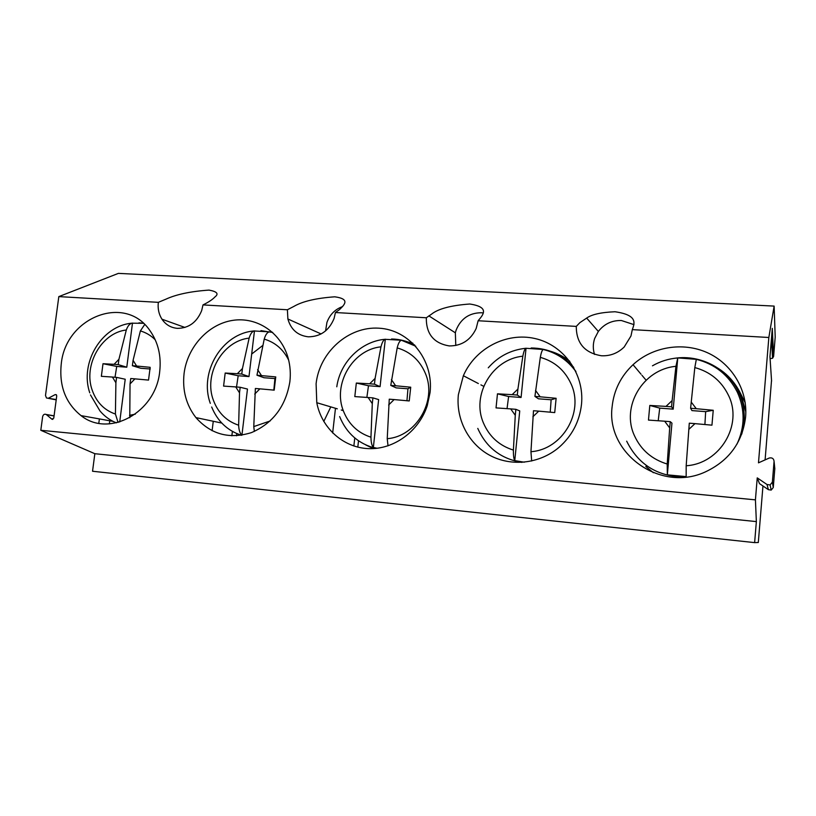 <?xml version="1.0" encoding="UTF-8"?>
<svg xmlns="http://www.w3.org/2000/svg" width="816" height="816" viewBox="0 0 816 816"><rect width="100%" height="100%" fill="white"/><g stroke="black" fill="none" stroke-linecap="round" stroke-linejoin="round"><path stroke-width="1.22" d="M772.375 482.144L770.1 484.959L767.009 484.51L768.386 489.671L771.202 490.079L773.272 487.519L774.812 468.588L774.068 461.346L772.375 482.144L773.272 487.519M768.386 489.671L759.492 483.623L757.238 477.88L767.009 484.51M774.068 461.346C773.741 458.572 772.16 457.46 769.325 458L758.482 462.835L768.845 337.487L632.318 329.633C634.501 323.442 638.255 315.109 615.019 311.753C601.147 312.324 591.702 314.435 586.663 318.087L579.921 322.616L576.28 326.4L478.125 320.749L476.187 328.46C470.618 340.16 461.621 345.984 449.218 345.923C433.724 343.281 426.095 333.897 426.319 317.771L335.427 312.528L334.101 318.424C329.072 330.613 320.453 336.743 308.275 336.814C297.707 335.539 290.914 329.593 287.885 318.985L287.395 309.764L203 304.909L201.685 310.58C196.85 322.33 188.751 328.256 177.409 328.348C170.891 327.787 165.74 324.737 161.966 319.199C158.814 314.242 157.61 308.621 158.335 302.338L58.823 296.606L118.402 273.38L774.129 306.092L768.845 337.487M774.71 467.558L774.812 468.588M757.238 477.88L755.422 499.861L40.8 430.287L94.84 453.706L92.545 471.25L754.627 542.62L758.309 542.507L762.96 485.979M755.422 499.861L756.361 521.597L94.84 453.706M756.361 521.597L754.627 542.62M203 304.909C208.58 302.175 212.599 299.492 215.047 296.861C218.994 293.801 216.985 291.547 209.008 290.098C190.638 291.373 176.266 294.403 165.883 299.186L158.335 302.338M335.427 312.528L339.538 309.57C344.026 305.092 350.921 299.013 334.774 296.81C316.139 298.146 302.501 301.349 293.842 306.428L287.395 309.764M478.125 320.749C482.99 314.966 490.365 307.142 469.761 304.011C450.871 305.419 438.11 308.815 431.47 314.211L426.319 317.771M576.28 326.4C576.29 343.189 584.695 352.971 601.474 355.766C610.235 356.153 617.804 353.226 624.189 347.004L630.962 335.998L632.318 329.633M634.001 324.646L621.384 320.515C611.888 320.3 604.207 323.942 598.342 331.439L594.64 338.548C592.895 343.873 592.855 349.166 594.527 354.43M745.232 402.788L740.775 393.955M745.61 416.925C747.874 390.089 731.85 363.671 707.299 352.665C682.737 341.618 652.433 346.78 633.032 364.701C620.854 376.237 613.897 390.201 612.143 406.603C605.778 452.911 659.981 492.731 705.034 472.056C728.882 460.948 742.417 442.568 745.61 416.925M645.782 466.466L653.371 472.719M770.09 358.663L772.568 358.244L773.609 356.419L775.2 337.028L774.129 306.092M58.823 296.606L45.502 395.444L46.471 397.973L56.253 399.554M56.477 394.893L55.141 394.628L48.664 398.075M55.141 394.628L56.263 394.699L56.732 395.944L53.764 418.149L51.847 419.159L52.877 419.332M40.8 430.287L42.636 416.639C43.268 414.508 44.462 413.783 46.237 414.487L51.847 419.159M159.701 371.617C155.856 412.559 108.865 438.121 81.049 415.619C65.617 403.186 59.017 385.978 61.251 363.997C65.515 317.149 125.348 293.627 150.032 330.755C158.202 342.445 161.425 356.062 159.701 371.617M289.874 381.684C285.773 406.286 272.983 423.259 251.491 432.592C229.469 439.457 210.956 434.459 195.922 417.598C186.201 405.011 182.254 390.313 184.079 373.504C187.313 347.137 208.121 324.176 232.56 320.402C256.969 316.465 281.408 332.775 288.242 358.479C290.231 365.986 290.782 373.718 289.874 381.684M581.512 404.236C579.574 421.505 572.067 435.887 558.991 447.372C539.621 463.855 511.285 466.905 489.865 455.359C468.415 443.822 455.807 419.128 458.368 394.709L463.366 375.727C475.065 348.514 506.246 331.969 534.868 338.507C563.54 344.801 584.552 373.789 581.512 404.236M430.073 392.516L427.268 405.634C418.934 431.44 393.689 449.698 368.485 448.627C343.25 447.678 321.555 428.033 316.781 402.706L316.098 383.704C319.546 352.104 348.493 326.186 378.869 328.185C409.275 329.715 433.775 359.764 430.073 392.516M765.102 459.877L771.528 380.358M771.579 381.072L769.957 356.704L772.293 328.369L773.609 356.419M262.487 345.688L251.685 354.032M323.779 421.474L330.796 406.888M231.856 435.826L232.397 431.399M342.618 306.571C335.07 309.295 329.848 314.558 326.951 322.381L325.574 330.908M353.858 446.015L354.766 437.947M483.143 312.926L481.236 312.742C469.18 312.895 460.795 318.709 456.093 330.184L455.348 332.806L455.787 345.494M197.115 419.016L198.033 418.047M98.807 423.28L99.379 418.914M109.364 423.881L109.772 420.781M143.351 323.299L131.713 323.197C129.407 323.993 127.612 326.257 126.307 330.001C101.398 332.744 83.079 365.262 92.228 390.242C96.502 402.268 104.234 410.203 115.423 414.049L115.892 382.755L112.435 377.053L101.357 376.319L103 363.722L114.097 364.313L118.932 359.275L126.307 330.001M144.677 324.544L140.383 330.929L133.079 360.325L132.386 365.711L136.598 366.027L133.079 360.325M119.707 422.005L125.225 379.236L116.586 377.39L115.892 382.755M116.586 377.39L112.435 377.053M118.075 422.464L115.423 414.049M129.775 417.71L130.04 383.928L130.733 378.522L134.946 378.859L130.04 383.928M136.598 366.027L150.164 367.322L148.532 380.093L134.946 378.859M132.488 323.044L126.786 367.2L116.719 366.425L115.025 377.267M132.386 365.711L140.78 368.271L150.256 368.995M118.932 359.275L118.238 364.63L114.097 364.313M126.786 367.2L118.238 364.63M103 363.722L116.719 366.425M273.829 390.119L274.921 378.573L263.976 377.726L256.958 375.207L264.221 339.109C265.465 334.876 267.138 332.449 269.229 331.837L253.949 330.959C251.93 331.745 250.328 334.132 249.135 338.12C222.503 340.904 203.337 374.544 213.466 400.462C218.209 412.937 226.603 421.189 238.639 425.207L239.516 392.833L235.732 386.917L223.584 386.101L225.185 373.045L237.334 373.708L242.454 368.506L249.135 338.12M238.639 425.207C238.853 430.114 239.945 433.429 241.924 435.173L247.472 389.059L240.179 387.274L239.516 392.833M240.179 387.274L235.732 386.917M254.347 431.429L253.776 426.584L255.367 388.487L259.886 388.844L254.694 394.087M256.958 375.207L275.757 376.91L274.196 390.15L259.886 388.844M254.47 330.847L248.972 376.574L238.19 375.748L236.528 386.978M242.454 368.506L241.781 374.054L237.334 373.708M248.972 376.574L241.781 374.054M225.185 373.045L238.19 375.748M261.467 375.554L257.621 369.617M275.757 376.91L274.921 378.573M415.813 346.249L401.401 340.241L385.009 339.303C383.367 340.068 382.021 342.577 380.97 346.831C352.41 349.666 332.336 384.499 343.577 411.417C348.84 424.381 357.969 432.97 370.954 437.192L372.29 403.655L368.138 397.504L354.807 396.596L356.327 383.051L369.668 383.795L375.095 378.41L380.97 346.831M401.125 340.323C399.524 341.078 398.208 343.607 397.188 347.902L390.772 385.407L395.627 385.774L391.405 379.613M377.125 448.27L373.351 447.433L378.644 399.585L372.932 397.882L372.29 403.655M372.932 397.882L368.138 397.504M373.351 447.433C371.821 445.679 371.025 442.272 370.954 437.192M388.018 445.842L387.233 438.671L389.263 399.187L394.118 399.575L388.62 405.001M395.627 385.774L410.723 387.202L409.234 400.952L394.118 399.575M385.315 339.211L380.072 386.641L368.485 385.754L366.863 397.412M406.949 400.738L407.949 388.783L396.188 387.886L390.772 385.407M375.095 378.41L374.452 384.163L369.668 383.795M380.072 386.641L374.452 384.163M356.327 383.051L368.485 385.754M410.723 387.202L407.949 388.783M575.953 371.678C567.599 360.152 556.645 352.757 543.099 349.462L525.892 348.269C524.719 349.013 523.699 351.655 522.842 356.204C492.14 359.081 471.056 395.209 483.551 423.218C489.416 436.703 499.361 445.658 513.407 450.095L515.273 415.313L510.714 408.898L496.036 407.898L497.474 393.822L512.152 394.658L517.915 389.069L522.842 356.204M543.099 349.462C542.028 350.36 541.1 352.991 540.314 357.357L534.908 396.392L540.151 396.8L535.51 390.374M524.27 462.203L514.763 460.622L519.741 410.917L515.875 409.316L515.273 415.313M515.875 409.316L510.714 408.898M514.763 460.622C513.764 458.857 513.315 455.348 513.407 450.095M531.675 461.02L530.951 451.687L533.491 410.723L538.733 411.142L532.889 416.762M540.151 396.8L556.124 398.3L554.727 412.59L538.733 411.142M526.034 348.218L521.087 397.474L508.613 396.515L507.042 408.643M550.239 412.172L551.126 399.779L538.458 398.81L534.908 396.392M517.915 389.069L517.313 395.056L512.152 394.658M521.087 397.474L517.313 395.056M497.474 393.822L508.613 396.515M556.124 398.3L551.126 399.779M736.981 444.128C744.977 426.952 745.13 409.703 737.44 392.394C728.708 375.105 715.01 364.079 696.334 359.336L677.77 357.918L675.934 366.323C642.824 369.23 620.66 406.745 634.562 435.938C641.09 449.993 651.974 459.357 667.213 464.029L669.691 427.9L664.663 421.209L648.475 420.087L649.801 405.45L665.999 406.388L672.129 400.585L675.934 366.323M696.334 359.336L694.814 367.567L690.611 408.265L696.283 408.704L691.162 401.992M688.745 429.471L694.977 423.637L689.296 423.178L686.185 465.752L686.164 476.615L667.345 474.851L671.956 423.137L670.252 421.658L669.691 427.9M670.252 421.658L664.663 421.209M667.345 474.851L667.213 464.029M696.283 408.704L713.235 410.285L711.95 425.167L694.977 423.637M677.77 357.918L673.2 409.153L659.726 408.112L658.216 420.75M704.902 424.514L705.656 411.641L691.958 410.591L690.611 408.265M672.129 400.585L671.578 406.817L665.999 406.388M673.2 409.153L671.578 406.817M649.801 405.45L659.726 408.112M713.235 410.285L705.656 411.641M212.099 430.746L213.262 421.27M332.663 433L335.478 408.286M236.538 435.785L236.803 433.592M357.806 447.137L358.51 440.803M54.06 415.946L46.441 414.63M116.382 422.872C110.027 420.322 104.57 416.364 100.001 410.989L90.464 394.913M138.955 322.84L143.208 323.177M155.244 339.813C150.97 335.519 146.013 332.561 140.383 330.929M129.53 415.334L135.283 414.161M272.503 332.285L269.851 331.979M240.353 434.938L241.108 435.305M241.373 435.265C227.419 430.644 217.525 421.219 211.67 407.011M260.967 330.633L272.707 332.469M288.65 360.101C283.274 349.33 275.135 342.343 264.221 339.109M253.776 426.584L270.127 420.985M412.855 343.179L402.033 340.537M365.874 444.995L373.33 448.596M376.003 448.392C358.683 444.037 346.555 433.429 339.64 416.558M391.558 338.987C399.779 339.13 407.51 341.159 414.742 345.086M387.233 438.671C416.282 436.672 437.417 400.544 425.32 373.249C419.689 360.193 410.305 351.737 397.188 347.902M575.657 371.045L574.637 369.883M569.803 361.335C562.612 355.623 554.523 351.869 545.557 350.084M521.924 462.386C501.044 458.918 486.326 447.596 477.778 428.4M531.196 347.973C548.189 348.157 562.367 354.623 573.74 367.394M530.951 451.687C562.224 449.708 584.46 412.192 571.006 383.785C564.733 370.189 554.503 361.376 540.314 357.357M745.834 411.937L740.714 393.832C733.094 378.298 721.058 367.649 704.606 361.886M675.128 358.214C700.873 354.47 728.147 368.812 738.827 392.476C744.906 405.97 745.875 419.863 741.724 434.163M684.92 477.136C657.727 476.687 638.316 464.692 626.678 441.17M686.185 465.752C719.936 463.804 743.386 424.789 728.392 395.168C721.405 380.99 710.206 371.79 694.814 367.567M770.1 484.959L771.202 490.079M598.342 331.439L586.663 318.087M646.099 380.205L641.927 375.268M641.009 374.177L633.032 364.701M771.497 338.028L772.568 358.244M221.789 423.076L195.922 417.598M184.946 327.451L161.966 319.199M321.096 333.948L287.885 318.985M343.281 410.621L341.241 410.009M337.324 408.836L316.781 402.706M455.348 332.806L428.849 315.874M483.704 386.315L480.92 384.866M478.339 383.53L463.366 375.727M113.057 421.372L81.049 415.619M48.103 398.29L56.212 399.871M51.959 419.24L52.754 419.373M46.237 414.487L54.07 415.834M89.76 392.833C79.468 362.794 101.663 325.859 131.713 323.197M210.293 403.349C198.859 372.096 222.074 333.458 253.949 330.959M336.784 386.794C340.18 362.09 361.07 341.343 385.009 339.303M488.264 367.822C498.321 356.378 510.857 349.86 525.892 348.269M652.463 365.813C660.256 361.325 668.681 358.703 677.739 357.949"/></g></svg>
